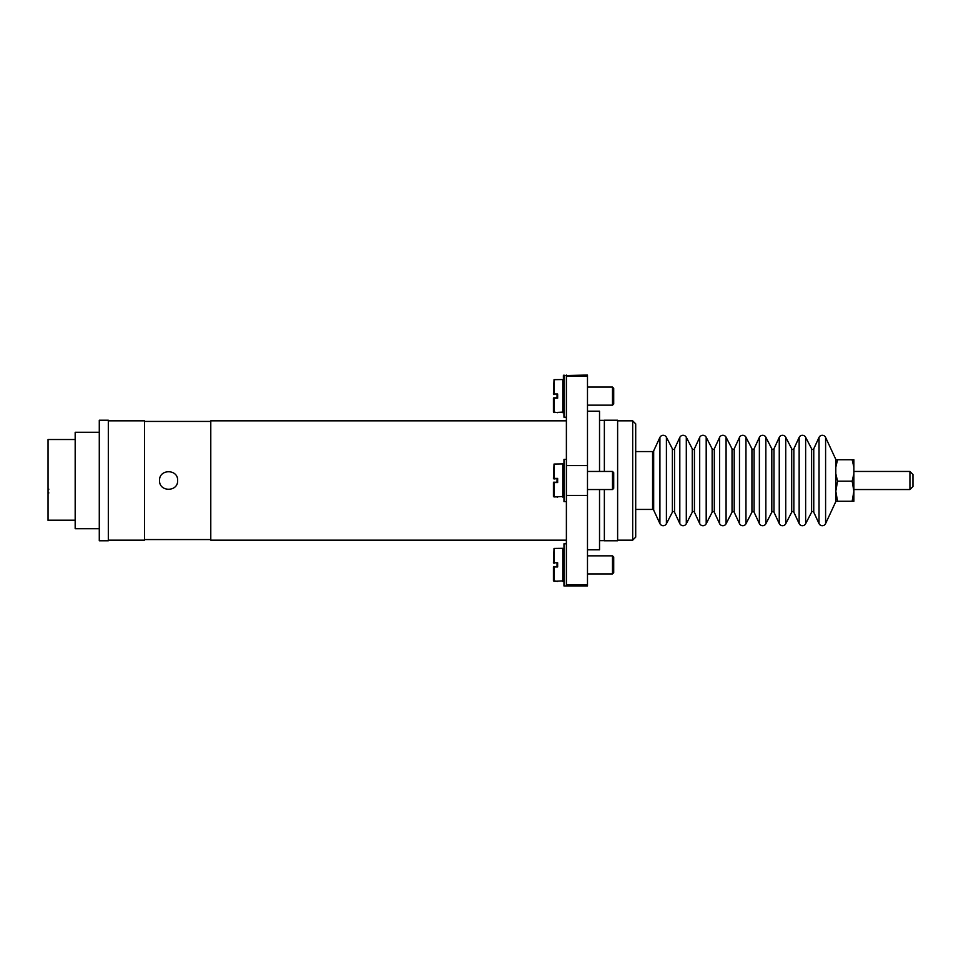 <?xml version="1.0" encoding="UTF-8"?>
<svg xmlns="http://www.w3.org/2000/svg" width="961" height="961" viewBox="0 0 961 961"><rect width="100%" height="100%" fill="white"/><g stroke="black" fill="none" stroke-linecap="round" stroke-linejoin="round"><path stroke-width="1.44" d="M909.935 471.455L912.95 474.47L912.95 486.53L909.935 489.545L909.935 471.455L853.885 471.455M635.702 451.574L652.579 451.574A1.201 1.201 0 0 0 653.672 450.865L659.919 437.387A3.616 3.616 0 0 1 666.405 437.255L672.376 448.811A1.201 1.201 0 0 0 674.538 448.763L674.538 512.237A1.201 1.201 0 0 0 672.376 512.189L666.405 523.745A3.616 3.616 0 0 1 659.919 523.613L653.672 510.135A1.201 1.201 0 0 0 652.579 509.426L635.702 509.426M674.538 448.763L679.811 437.387A3.616 3.616 0 0 1 686.298 437.255L692.256 448.811A1.201 1.201 0 0 0 694.431 448.763L694.431 512.237A1.201 1.201 0 0 0 692.256 512.189L686.298 523.745A3.616 3.616 0 0 1 679.811 523.613L674.538 512.237M694.431 448.763L699.692 437.387A3.616 3.616 0 0 1 706.191 437.255L712.149 448.811A1.201 1.201 0 0 0 714.311 448.763L714.311 512.237A1.201 1.201 0 0 0 712.149 512.189L706.191 523.745A3.616 3.616 0 0 1 699.692 523.613L694.431 512.237M714.311 448.763L719.585 437.387A3.616 3.616 0 0 1 726.084 437.255L732.042 448.811A1.201 1.201 0 0 0 734.204 448.763L734.204 512.237A1.201 1.201 0 0 0 732.042 512.189L726.084 523.745A3.616 3.616 0 0 1 719.585 523.613L714.311 512.237M734.204 448.763L739.477 437.387A3.616 3.616 0 0 1 745.964 437.255L751.934 448.811A1.201 1.201 0 0 0 754.097 448.763L754.097 512.237A1.201 1.201 0 0 0 751.934 512.189L745.964 523.745A3.616 3.616 0 0 1 739.477 523.613L734.204 512.237M754.097 448.763L759.37 437.387A3.616 3.616 0 0 1 765.857 437.255L771.815 448.811A1.201 1.201 0 0 0 773.989 448.763L773.989 512.237A1.201 1.201 0 0 0 771.815 512.189L765.857 523.745A3.616 3.616 0 0 1 759.37 523.613L754.097 512.237M773.989 448.763L779.251 437.387A3.616 3.616 0 0 1 785.75 437.255L791.708 448.811A1.201 1.201 0 0 0 793.87 448.763L793.87 512.237A1.201 1.201 0 0 0 791.708 512.189L785.75 523.745A3.616 3.616 0 0 1 779.251 523.613L773.989 512.237M793.87 448.763L799.144 437.387A3.616 3.616 0 0 1 805.642 437.255L811.601 448.811A1.201 1.201 0 0 0 813.763 448.763L813.763 512.237A1.201 1.201 0 0 0 811.601 512.189L805.642 523.745A3.616 3.616 0 0 1 799.144 523.613L793.87 512.237M813.763 512.237L819.036 523.613A3.616 3.616 0 0 0 825.595 523.613L835.806 501.594L835.806 459.406L825.595 437.387L825.595 523.613M813.763 448.763L819.036 437.387A3.616 3.616 0 0 1 825.595 437.387M853.885 467.202L853.885 459.73L852.143 459.73L853.885 467.202L853.885 473.689L852.143 481.161L837.548 481.161L835.806 491.215L837.548 501.27L852.143 501.27L853.885 491.215L852.143 481.161M837.548 459.73L835.806 467.202L835.806 459.73L852.143 459.73M837.548 501.27L835.806 501.27L835.806 473.689L837.548 481.161M853.885 473.689L853.885 501.27L852.143 501.27M587.483 585.97L566.389 585.97L566.389 465.58L566.389 495.42L587.483 495.42L587.483 585.97M563.975 375.03L563.975 417.218L563.374 375.631L587.483 375.03L587.483 495.42M566.389 375.03L566.389 465.58L587.483 465.58M587.483 584.913L566.389 584.913M587.483 376.087L566.389 376.087M562.774 581.453L562.774 548.311L554.029 548.431L554.029 562.786L557.644 562.786L557.644 566.93L554.029 566.93L554.029 581.321L563.374 580.852M557.644 581.453L553.428 580.708L553.428 566.99L557.044 566.389L557.044 563.374M557.644 562.786L553.428 562.774L554.029 548.431M612.493 555.842L613.707 557.044L613.707 572.72L612.493 573.921L612.493 555.842L587.483 555.842M554.029 563.374L553.428 562.774M557.644 566.93L557.044 566.389M553.428 580.708L554.029 581.333M554.029 566.389L553.428 566.99M562.774 412.689L562.774 379.547L554.029 379.667L554.029 394.022L557.644 394.022L557.644 398.166L554.029 398.166L554.029 412.557L563.374 412.089M557.644 412.689L553.428 411.957L553.428 398.226L557.044 397.626L557.044 394.611M557.644 394.022L553.428 394.01L554.029 379.667M612.493 387.079L613.707 388.28L613.707 403.956L612.493 405.158L612.493 387.079L587.483 387.079M554.029 394.611L553.428 394.01M557.644 398.166L557.044 397.626M553.428 411.957L554.029 412.569M554.029 397.626L553.428 398.226M562.774 497.077L562.774 463.923L554.029 464.055L554.029 478.41L557.644 478.41L557.644 482.554L554.029 482.554L554.029 496.945L563.374 496.477M557.644 497.077L553.428 496.332L553.428 482.614L557.044 482.002L557.044 478.998M557.644 478.41L554.029 478.998L553.428 478.386L554.029 464.055M612.493 471.455L613.707 472.668L613.707 488.332L612.493 489.545L612.493 471.455L587.483 471.455M554.029 478.998L553.428 478.386M557.644 482.554L557.044 482.002M553.428 496.332L554.029 496.945M554.029 482.002L553.428 482.614M563.975 585.97L563.975 543.782L563.975 585.97L566.389 585.97M563.975 501.594L563.975 459.406L563.975 501.594L566.389 501.594M177.629 480.5C178.193 468.86 159.009 468.812 159.55 480.5C158.997 492.164 178.193 492.164 177.629 480.5M108.317 420.834L144.486 420.834L144.486 540.166L108.317 540.166M566.389 420.834L210.783 420.834L210.783 540.166L566.389 540.166M108.317 420.233L108.317 540.767L99.283 540.767L99.283 420.233L108.317 420.233M99.283 432.282L75.174 432.282L75.174 528.718L99.283 528.718M75.174 520.394L48.05 520.394L48.05 439.513L75.174 439.513M587.483 549.812L599.532 549.812L599.532 489.545M604.361 489.545L604.361 540.767L617.623 540.767L617.623 420.233L604.361 420.233L604.361 471.455M599.532 471.455L599.532 411.188L587.483 411.188M632.686 540.166L635.702 537.151L635.702 423.849L632.686 420.834L632.686 540.166L617.623 540.166M652.579 451.574L652.579 509.426M653.672 450.865L653.672 510.135M659.919 437.387L659.919 523.613M666.405 437.255L666.405 523.745M672.376 448.811L672.376 512.189M679.811 437.387L679.811 523.613M686.298 437.255L686.298 523.745M692.256 448.811L692.256 512.189M699.692 437.387L699.692 523.613M706.191 437.255L706.191 523.745M712.149 448.811L712.149 512.189M719.585 437.387L719.585 523.613M726.084 437.255L726.084 523.745M732.042 448.811L732.042 512.189M739.477 437.387L739.477 523.613M745.964 437.255L745.964 523.745M751.934 448.811L751.934 512.189M759.37 437.387L759.37 523.613M765.857 437.255L765.857 523.745M771.815 448.811L771.815 512.189M779.251 437.387L779.251 523.613M785.75 437.255L785.75 523.745M791.708 448.811L791.708 512.189M799.144 437.387L799.144 523.613M805.642 437.255L805.642 523.745M811.601 448.811L811.601 512.189M819.036 437.387L819.036 523.613M48.05 520.201L75.174 520.201M909.935 489.545L853.885 489.545M612.493 573.921L587.483 573.921M563.374 548.911L562.774 548.311M612.493 405.158L587.483 405.158M563.374 380.148L562.774 379.547M612.493 489.545L587.483 489.545M563.374 464.523L562.774 463.923M563.975 543.782L566.389 543.782M563.975 417.218L566.389 417.218M563.975 459.406L566.389 459.406M144.486 539.565L210.783 539.565M144.486 421.435L210.783 421.435M599.532 540.647L604.361 540.647M599.532 420.353L604.361 420.353M617.623 420.834L632.686 420.834M48.843 492.945L48.05 491.804M48.843 489.161L48.05 490.29"/></g></svg>
